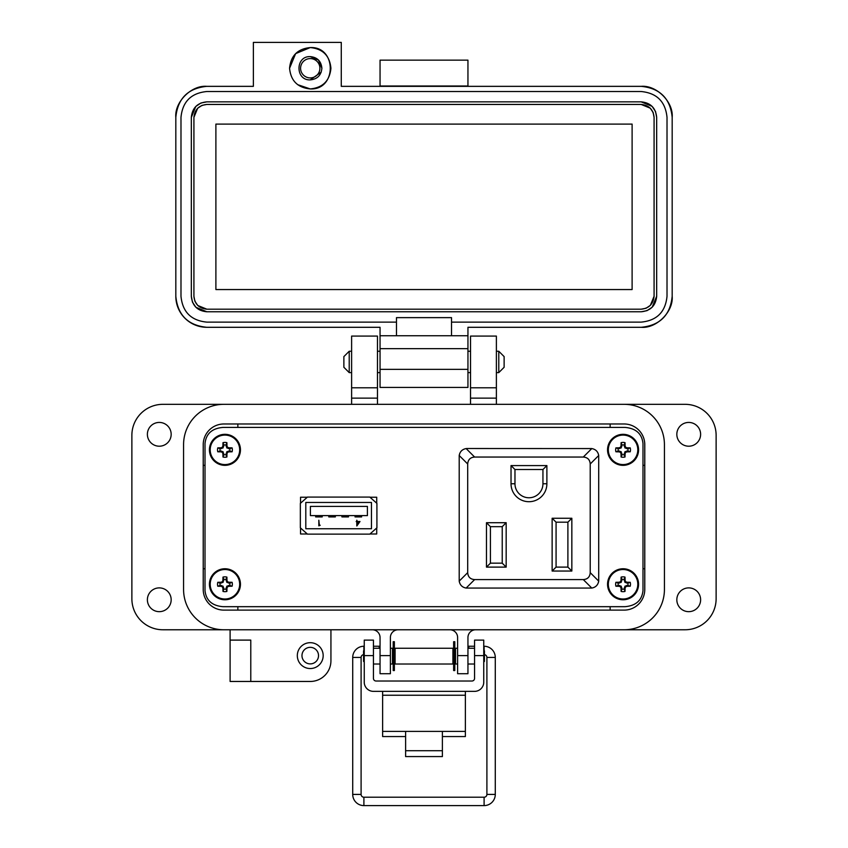 <?xml version="1.0" encoding="UTF-8"?>
<svg xmlns="http://www.w3.org/2000/svg" width="848" height="848" viewBox="0 0 848 848"><rect width="100%" height="100%" fill="white"/><g stroke="black" fill="none" stroke-linecap="round" stroke-linejoin="round"><path stroke-width="1.27" d="M642.996 590.59L642.996 443.504C641.947 433.72 635.947 428.357 625.018 427.413L222.982 427.413C212.053 428.357 206.053 433.72 205.004 443.504L205.004 590.59C206.053 600.373 212.053 605.737 222.982 606.68L625.018 606.68C635.947 605.737 641.947 600.373 642.996 590.59L642.996 443.504M300.552 497.214L300.552 503.214L300.542 497.214L307.294 497.214L300.542 497.214M300.552 527.986L300.552 533.986L307.294 533.986L300.542 533.986L300.542 527.986M376.713 497.214L369.972 497.214L376.713 497.214L376.713 503.214M376.713 533.986L369.972 533.986L376.713 533.986L376.713 527.986M307.442 497.087L300.351 503.383L300.351 527.816L307.442 534.123L369.823 534.123L376.915 527.816L376.915 503.383L369.823 497.087L307.442 497.087M305.799 502.472L305.799 528.739L371.466 528.739L371.466 502.472L305.799 502.472M320.215 525.251L319.346 525.251L318.837 520.216L318.837 525.834L320.215 525.251M310.41 506.404L310.41 515.605L367.407 515.605L367.407 506.404L310.41 506.404M359.987 521.509L357.315 521.509L356.817 520.216L356.817 521.509L356.171 521.509L356.817 522.082L356.817 525.972L359.987 521.509M357.315 524.53L358.99 522.082L357.315 522.082L357.315 524.53M322.219 515.605L322.219 516.909L315.647 516.909L315.647 515.605M335.352 515.605L335.352 516.909L328.78 516.909L328.78 515.605M348.486 515.605L348.486 516.909L341.914 516.909L341.914 515.605M361.619 515.605L361.619 516.909L355.047 516.909L355.047 515.605M625.018 427.413L222.982 427.413M205.004 443.504L205.004 590.59M222.982 606.68L625.018 606.68M511.026 465.584L511.026 483.773A17.925 17.925 0 0 0 528.961 501.709A17.925 17.925 0 0 0 546.886 483.773L546.886 465.584L511.026 465.584L514.969 469.527L542.943 469.527L546.886 465.584M571.838 518.255L552.133 518.255L552.133 571.043L571.838 571.043L571.838 518.255L567.895 522.188L567.895 567.111L571.838 571.043M474.626 457.051L583.297 457.051C587.6 457.369 589.911 459.68 590.219 463.983L590.219 572.654C589.911 576.958 587.6 579.269 583.297 579.587L474.626 579.587C470.311 579.269 468.011 576.958 467.693 572.654L467.693 463.983C468.011 459.68 470.311 457.369 474.626 457.051L466.135 448.571L467.036 448.518L591.777 448.571L583.297 457.051M506.171 567.111L506.171 522.718L486.476 522.718L486.476 567.111L506.171 567.111L502.228 563.167L490.409 563.167L486.476 567.111M542.943 469.527L542.943 483.773A13.981 13.981 0 0 1 528.961 497.765A13.981 13.981 0 0 1 514.969 483.773L514.969 469.527M552.133 571.043L556.076 567.111L556.076 522.188L552.133 518.255M556.076 522.188L567.895 522.188M567.895 567.111L556.076 567.111M590.219 463.983L598.709 455.493C597.978 451.602 595.678 449.292 591.777 448.571M466.135 448.571C462.245 449.292 459.934 451.602 459.203 455.493L467.693 463.983M467.693 572.654L459.203 581.134L459.203 455.493M459.203 581.134C459.934 585.035 462.245 587.346 466.135 588.067L474.626 579.587M583.297 579.587L591.777 588.067L466.135 588.067M591.777 588.067C595.678 587.346 597.978 585.035 598.709 581.134L590.219 572.654M598.709 455.493L598.709 581.134M486.476 522.718L490.409 526.661L502.228 526.661L506.171 522.718M502.228 526.661L502.228 563.167M490.409 563.167L490.409 526.661M183.571 444.659L183.571 589.434A40.333 40.333 0 0 0 223.904 629.767L624.096 629.767A40.333 40.333 0 0 0 664.429 589.434L664.429 444.659A40.333 40.333 0 0 0 624.096 404.326L223.904 404.326A40.333 40.333 0 0 0 183.571 444.659L183.571 589.434M644.777 589.434A20.681 20.681 0 0 1 624.096 610.115L223.904 610.115A20.681 20.681 0 0 1 203.223 589.434L203.223 444.659A20.681 20.681 0 0 1 223.904 423.979L624.096 423.979A20.681 20.681 0 0 1 644.777 444.659L644.777 589.434M442.391 736.562L465.372 736.562L465.372 691.364M382.628 691.364L382.628 736.562L405.609 736.562M465.372 731.4L442.391 731.4L442.391 756.575L405.609 756.575L405.609 731.4L382.628 731.4M373.438 655.61L364.248 655.61L364.248 640.113L373.438 640.113L373.438 678.4A2.629 2.629 0 0 0 376.067 681.018L471.933 681.018A2.629 2.629 0 0 0 474.562 678.4L474.562 640.113L483.752 640.113L483.752 655.61L474.562 655.61M364.248 655.61L364.248 682.163A9.19 9.19 0 0 0 373.438 691.364L474.562 691.364A9.19 9.19 0 0 0 483.752 682.163L483.752 655.61M395.094 648.254L395.094 664.016L452.906 664.016L452.906 648.254L395.094 648.254M452.906 661.387L453.638 661.387M454.793 661.387L455.535 661.387M452.906 650.872L453.638 650.872M454.793 650.872L455.535 650.872M392.465 661.387L393.207 661.387M394.362 661.387L395.094 661.387M392.465 650.872L393.207 650.872M394.362 650.872L395.094 650.872M457.613 664.016L455.535 664.016L455.535 648.254L457.613 648.254M467.948 664.016L474.562 664.016M467.948 648.254L474.562 648.254M373.438 664.016L380.052 664.016M390.387 664.016L392.465 664.016L392.465 648.254L390.387 648.254M373.438 648.254L380.052 648.254M483.752 662.065L484.431 661.387L484.431 650.872L483.752 650.193M364.248 650.193L363.569 650.872L363.569 661.387L364.248 662.065M393.207 641.713L393.207 670.545L394.362 670.545L394.362 641.713L393.207 641.713M453.638 641.713L453.638 670.545L454.793 670.545L454.793 641.713L453.638 641.713M363.569 654.656A2.798 2.798 0 0 0 361.1 657.433L361.1 794.417L352.715 794.417A11.183 11.183 0 0 0 363.898 805.6L484.102 805.6A11.183 11.183 0 0 0 495.285 794.417L495.285 657.433A11.183 11.183 0 0 0 484.102 646.25L483.752 646.25M361.1 794.417A2.798 2.798 0 0 0 363.898 797.215L484.102 797.215A2.798 2.798 0 0 0 486.9 794.417L486.9 657.433A2.798 2.798 0 0 0 484.431 654.656M474.562 646.25L468.732 646.25L468.902 648.254L468.732 646.25L467.948 646.388M455.535 648.582L454.793 648.709M453.638 648.911L452.906 649.038M364.248 646.25L363.898 646.25A11.183 11.183 0 0 0 352.715 657.433L352.715 794.417M379.098 648.254L379.268 646.25L373.438 646.25M395.094 649.038L394.362 648.911M393.207 648.709L392.465 648.582M380.052 646.388L379.268 646.25M349.217 372.611L343.875 367.279L343.875 356.595L349.217 351.252L349.217 372.611L351.613 372.611M377.466 372.611L380.052 372.611M467.948 372.611L470.534 372.611M496.387 372.611L498.783 372.611L498.783 351.252L496.387 351.252M349.217 351.252L351.613 351.252M377.466 351.252L380.052 351.252M467.948 351.252L470.534 351.252M498.783 372.611L504.125 367.279L504.125 356.595L498.783 351.252M171.169 599.769A11.893 11.893 0 0 1 159.276 611.662A11.893 11.893 0 0 1 147.382 599.769A11.893 11.893 0 0 1 159.276 587.887A11.893 11.893 0 0 1 171.169 599.769M171.169 434.324A11.893 11.893 0 0 1 159.276 446.207A11.893 11.893 0 0 1 147.382 434.324A11.893 11.893 0 0 1 159.276 422.431A11.893 11.893 0 0 1 171.169 434.324M700.618 434.324A11.893 11.893 0 0 1 688.724 446.207A11.893 11.893 0 0 1 676.831 434.324A11.893 11.893 0 0 1 688.724 422.431A11.893 11.893 0 0 1 700.618 434.324M700.618 599.769A11.893 11.893 0 0 1 688.724 611.662A11.893 11.893 0 0 1 676.831 599.769A11.893 11.893 0 0 1 688.724 587.887A11.893 11.893 0 0 1 700.618 599.769M323.173 655.61A12.921 12.921 0 0 1 310.251 668.542A12.921 12.921 0 0 1 297.319 655.61A12.921 12.921 0 0 1 310.251 642.689A12.921 12.921 0 0 1 323.173 655.61M310.251 663.889A8.268 8.268 0 0 1 301.973 655.61A8.268 8.268 0 0 1 310.251 647.342A8.268 8.268 0 0 1 318.519 655.61A8.268 8.268 0 0 1 310.251 663.889M230.105 640.102L250.785 640.102L250.785 681.463L230.105 681.463L230.105 629.767L162.89 629.767A31.026 31.026 0 0 1 131.875 598.741L131.875 435.353A31.026 31.026 0 0 1 162.89 404.326L351.613 404.326L351.613 336.084L377.466 336.084L377.466 398.125L351.613 398.125M496.387 387.79L470.534 387.79L470.534 336.084L496.387 336.084L496.387 404.326L685.11 404.326A31.026 31.026 0 0 1 716.125 435.353L716.125 598.741A31.026 31.026 0 0 1 685.11 629.767L475.707 629.767A7.759 7.759 0 0 0 467.948 637.516L467.948 673.715L457.613 673.715L457.613 655.61L467.948 655.61M250.785 681.463L310.251 681.463A20.681 20.681 0 0 0 330.932 660.783L330.932 629.767M372.293 629.767A7.759 7.759 0 0 1 380.052 637.516L380.052 655.61L390.387 655.61L390.387 637.516A7.759 7.759 0 0 1 398.147 629.767M449.853 629.767A7.759 7.759 0 0 1 457.613 637.516L457.613 655.61M664.429 589.434L664.429 444.659M470.534 387.79L470.534 404.326M377.466 404.326L377.466 398.125M390.387 655.61L390.387 673.715L380.052 673.715L380.052 655.61M377.466 387.79L351.613 387.79M223.904 610.115A20.681 20.681 0 0 1 203.223 589.434M205.004 465.34L203.223 465.34M203.223 568.754L205.004 568.754M237.864 610.115L237.864 606.68M237.864 427.413L237.864 423.979M610.136 610.115L610.136 606.68M644.777 568.754L642.996 568.754M644.777 465.34L642.996 465.34M610.136 423.979L610.136 427.413M330.932 68.253C329.702 55.692 322.812 48.792 310.251 47.573C336.932 46.29 336.932 90.217 310.251 88.934C322.812 87.704 329.702 80.814 330.932 68.253M310.251 56.615C295.242 55.904 295.242 80.602 310.251 79.882C317.311 79.193 321.191 75.313 321.88 68.253C321.191 61.183 317.311 57.304 310.251 56.615L318.477 60.028L321.88 68.253M467.948 86.348L467.948 60.144L380.052 60.144L380.052 86.348M641.162 86.348C656.511 84.959 673.566 102.025 672.178 117.374C670.344 98.527 659.998 88.192 641.162 86.348L341.278 86.348L341.278 42.4L253.372 42.4L253.372 86.348L206.838 86.348C188.002 88.192 177.656 98.527 175.822 117.374C174.434 102.025 191.489 84.959 206.838 86.348M380.052 85.998L467.948 85.998M310.251 47.573L295.623 53.625L289.571 68.253C290.79 55.692 297.69 48.792 310.251 47.573M297.648 84.652L310.251 88.934C297.69 87.704 290.79 80.814 289.571 68.253M175.822 296.27L175.822 117.374L175.822 296.27C177.656 315.106 188.002 325.452 206.838 327.296A31.026 31.026 0 0 1 175.822 296.27M672.178 296.27C673.566 311.619 656.511 328.674 641.162 327.296C659.998 325.452 670.344 315.106 672.178 296.27L672.178 117.374L672.178 296.27C670.344 315.106 659.998 325.452 641.162 327.296L467.948 327.296L467.948 335.734L451.528 335.734L451.528 322.123L641.162 322.123C656.861 320.586 665.479 311.969 667.016 296.27L667.016 117.374C665.479 101.665 656.861 93.057 641.162 91.52L206.838 91.52C191.139 93.057 182.521 101.665 180.984 117.374L180.984 296.27C182.521 311.969 191.139 320.586 206.838 322.123L396.472 322.123L396.472 335.734L380.052 335.734L380.052 327.296L206.838 327.296M467.948 335.734L467.948 387.441L380.052 387.441L380.052 348.655L467.948 348.655M641.162 327.296L467.948 327.296M380.052 335.734L380.052 348.655M451.528 335.734L396.472 335.734M396.472 322.123L396.472 317.64L451.528 317.64L451.528 322.123M206.838 91.52L641.162 91.52M201.082 102.968L206.838 101.855L641.162 101.855L652.048 106.329M652.123 106.403L655.483 111.427M655.568 111.618L656.67 117.374L656.67 296.27L652.207 307.156M652.123 307.241L647.109 310.591M646.918 310.675L641.162 311.778L206.838 311.778L195.952 307.315M195.877 307.241L192.517 302.217M192.432 302.026L191.33 296.27L191.33 117.374L195.793 106.477M195.877 106.403L200.891 103.043M321.212 72.144L310.251 79.882M191.33 117.374C192.252 107.95 197.425 102.778 206.838 101.855M206.838 311.778C197.425 310.856 192.252 305.693 191.33 296.27M656.67 296.27C655.748 305.693 650.575 310.856 641.162 311.778M641.162 101.855C650.575 102.778 655.748 107.95 656.67 117.374M654.084 117.374L654.084 296.27C653.278 304.082 648.964 308.386 641.162 309.191L206.838 309.191C199.036 308.386 194.722 304.082 193.916 296.27L193.916 117.374C194.722 109.562 199.036 105.258 206.838 104.442L641.162 104.442C648.964 105.247 653.278 109.562 654.084 117.374L653.161 112.583M654.084 296.27L650.374 305.333M650.299 305.407L646.123 308.206M645.953 308.269L641.162 309.191M641.162 104.442L650.225 108.152M650.299 108.237L653.098 112.402M193.916 117.374L197.626 108.311M197.701 108.237L201.877 105.438M202.047 105.364L206.838 104.442M206.838 309.191L197.775 305.481M197.701 305.407L194.902 301.231M194.839 301.061L193.916 296.27M215.89 124.094L632.11 124.094L632.11 289.55L215.89 289.55L215.89 124.094M310.251 58.586A9.667 9.667 0 0 1 319.908 68.253A9.667 9.667 0 0 1 310.251 77.91A9.667 9.667 0 0 1 300.584 68.253A9.667 9.667 0 0 1 310.251 58.586M226.087 454.623L226.829 451.719L229.734 450.977A4.929 4.929 0 0 0 229.734 448.687L226.829 447.935L226.087 445.041A4.929 4.929 0 0 0 223.787 445.041L223.045 447.935L220.141 448.687A4.929 4.929 0 0 0 220.141 450.977L223.045 451.719L223.787 454.623A4.929 4.929 0 0 0 226.087 454.623L226.893 456.987A22.493 1.961 -90 0 0 226.967 453.701A22.451 1.961 -67.5 0 0 227.518 452.408A22.451 1.961 -22.5 0 0 228.812 451.857A22.493 1.961 0 0 0 232.098 451.793A7.42 7.42 0 0 0 232.098 447.871A22.493 1.961 180 0 0 228.812 447.797A22.451 1.961 -157.5 0 0 227.518 447.256A22.451 1.961 -112.5 0 0 226.967 445.963A22.493 1.961 -90 0 0 226.893 442.677A7.42 7.42 0 0 0 222.982 442.677A22.493 1.961 90 0 0 222.907 445.963A22.451 1.961 112.5 0 0 222.356 447.256A22.451 1.961 157.5 0 0 221.063 447.797A22.493 1.961 180 0 0 217.788 447.871A7.42 7.42 0 0 0 217.788 451.793A22.493 1.961 0 0 0 221.063 451.857A22.451 1.961 22.5 0 0 222.356 452.408A22.451 1.961 67.5 0 0 222.907 453.701A22.493 1.961 90 0 0 222.982 456.987A7.42 7.42 0 0 0 226.893 456.987M229.734 448.687L232.098 447.871M240.45 449.832A15.508 15.508 0 0 0 224.943 434.324A15.508 15.508 0 0 0 209.424 449.832A15.508 15.508 0 0 0 224.943 465.34A15.508 15.508 0 0 0 240.45 449.832M224.943 464.577A14.745 14.745 0 0 0 239.677 449.832A14.745 14.745 0 0 0 224.943 435.088A14.745 14.745 0 0 0 210.198 449.832A14.745 14.745 0 0 0 224.943 464.577M226.087 445.041L226.893 442.677M223.787 445.041L222.982 442.677M226.087 446.133L226.967 445.963M226.829 447.935L227.518 447.256M228.631 448.687L228.812 447.797M229.734 450.977L232.098 451.793M228.631 450.977L228.812 451.857M226.829 451.719L227.518 452.408M226.087 453.521L226.967 453.701M223.787 454.623L222.982 456.987M223.787 453.521L222.907 453.701M223.045 451.719L222.356 452.408M221.243 450.977L221.063 451.857M220.141 450.977L217.788 451.793M220.141 448.687L217.788 447.871M221.243 448.687L221.063 447.797M223.045 447.935L222.356 447.256M223.787 446.133L222.907 445.963M226.087 589.053L226.829 586.159L229.734 585.406A4.929 4.929 0 0 0 229.734 583.117L226.829 582.375L226.087 579.47A4.929 4.929 0 0 0 223.787 579.47L223.045 582.375L220.141 583.117A4.929 4.929 0 0 0 220.141 585.406L223.045 586.159L223.787 589.053A4.929 4.929 0 0 0 226.087 589.053L226.893 591.416A22.493 1.961 -90 0 0 226.967 588.13A22.451 1.961 -67.5 0 0 227.518 586.837A22.451 1.961 -22.5 0 0 228.812 586.297A22.493 1.961 0 0 0 232.098 586.222A7.42 7.42 0 0 0 232.098 582.3A22.493 1.961 180 0 0 228.812 582.237A22.451 1.961 -157.5 0 0 227.518 581.686A22.451 1.961 -112.5 0 0 226.967 580.392A22.493 1.961 -90 0 0 226.893 577.106A7.42 7.42 0 0 0 222.982 577.106A22.493 1.961 90 0 0 222.907 580.392A22.451 1.961 112.5 0 0 222.356 581.686A22.451 1.961 157.5 0 0 221.063 582.237A22.493 1.961 180 0 0 217.788 582.3A7.42 7.42 0 0 0 217.788 586.222A22.493 1.961 0 0 0 221.063 586.297A22.451 1.961 22.5 0 0 222.356 586.837A22.451 1.961 67.5 0 0 222.907 588.13A22.493 1.961 90 0 0 222.982 591.416A7.42 7.42 0 0 0 226.893 591.416M229.734 583.117L232.098 582.3M240.45 584.261A15.508 15.508 0 0 0 224.943 568.754A15.508 15.508 0 0 0 209.424 584.261A15.508 15.508 0 0 0 224.943 599.769A15.508 15.508 0 0 0 240.45 584.261M224.943 599.006A14.745 14.745 0 0 0 239.677 584.261A14.745 14.745 0 0 0 224.943 569.517A14.745 14.745 0 0 0 210.198 584.261A14.745 14.745 0 0 0 224.943 599.006M226.087 579.47L226.893 577.106M223.787 579.47L222.982 577.106M226.087 580.573L226.967 580.392M226.829 582.375L227.518 581.686M228.631 583.117L228.812 582.237M229.734 585.406L232.098 586.222M228.631 585.406L228.812 586.297M226.829 586.159L227.518 586.837M226.087 587.961L226.967 588.13M223.787 589.053L222.982 591.416M223.787 587.961L222.907 588.13M223.045 586.159L222.356 586.837M221.243 585.406L221.063 586.297M220.141 585.406L217.788 586.222M220.141 583.117L217.788 582.3M221.243 583.117L221.063 582.237M223.045 582.375L222.356 581.686M223.787 580.573L222.907 580.392M624.202 454.623L624.955 451.73L627.859 450.977A4.929 4.929 0 0 0 627.859 448.687L624.955 447.945L624.213 445.041A4.929 4.929 0 0 0 621.923 445.03L621.171 447.935L618.266 448.677A4.929 4.929 0 0 0 618.266 450.977L621.171 451.719L621.913 454.623A4.929 4.929 0 0 0 624.202 454.623L625.018 456.987A22.493 1.961 -89.9 0 0 625.093 453.701A22.451 1.961 -67.4 0 0 625.633 452.408A22.451 1.961 -22.4 0 0 626.926 451.867A22.493 1.961 0.1 0 0 630.212 451.793A7.42 7.42 0 0 0 630.223 447.882A22.493 1.961 -179.9 0 0 626.937 447.808A22.451 1.961 -157.4 0 0 625.644 447.256A22.451 1.961 -112.4 0 0 625.093 445.963A22.493 1.961 -89.9 0 0 625.029 442.677A7.42 7.42 0 0 0 621.107 442.677A22.493 1.961 90.1 0 0 621.033 445.963A22.451 1.961 112.6 0 0 620.482 447.246A22.451 1.961 157.6 0 0 619.199 447.797A22.493 1.961 -179.9 0 0 615.913 447.871A7.42 7.42 0 0 0 615.902 451.783A22.493 1.961 0.1 0 0 619.188 451.857A22.451 1.961 22.6 0 0 620.482 452.408A22.451 1.961 67.6 0 0 621.033 453.701A22.493 1.961 90.1 0 0 621.096 456.987A7.42 7.42 0 0 0 625.018 456.987M627.859 448.687L630.223 447.882M638.576 449.843A15.508 15.508 0 0 0 623.079 434.324A15.508 15.508 0 0 0 607.55 449.811A15.508 15.508 0 0 0 623.047 465.34A15.508 15.508 0 0 0 638.576 449.843M623.047 464.577A14.745 14.745 0 0 0 637.802 449.843A14.745 14.745 0 0 0 623.079 435.088A14.745 14.745 0 0 0 608.323 449.822A14.745 14.745 0 0 0 623.047 464.577M624.213 445.041L625.029 442.677M621.923 445.03L621.107 442.677M624.213 446.133L625.093 445.963M624.955 447.945L625.644 447.256M626.757 448.687L626.937 447.808M627.859 450.977L630.212 451.793M626.757 450.977L626.926 451.867M624.955 451.73L625.633 452.408M624.202 453.532L625.093 453.701M621.913 454.623L621.096 456.987M621.913 453.521L621.033 453.701M621.171 451.719L620.482 452.408M619.369 450.977L619.188 451.857M618.266 450.977L615.902 451.783M618.266 448.677L615.913 447.871M619.369 448.687L619.199 447.797M621.171 447.935L620.482 447.246M621.923 446.133L621.033 445.963M624.213 589.053L624.955 586.159L627.859 585.406A4.929 4.929 0 0 0 627.859 583.117L624.955 582.375L624.213 579.47A4.929 4.929 0 0 0 621.913 579.47L621.171 582.375L618.266 583.117A4.929 4.929 0 0 0 618.266 585.406L621.171 586.159L621.913 589.053A4.929 4.929 0 0 0 624.213 589.053L625.018 591.416A22.493 1.961 -90 0 0 625.093 588.13A22.451 1.961 -67.5 0 0 625.644 586.837A22.451 1.961 -22.5 0 0 626.937 586.297A22.493 1.961 0 0 0 630.212 586.222A7.42 7.42 0 0 0 630.212 582.3A22.493 1.961 180 0 0 626.937 582.237A22.451 1.961 -157.5 0 0 625.644 581.686A22.451 1.961 -112.5 0 0 625.093 580.392A22.493 1.961 -90 0 0 625.018 577.106A7.42 7.42 0 0 0 621.107 577.106A22.493 1.961 90 0 0 621.033 580.392A22.451 1.961 112.5 0 0 620.482 581.686A22.451 1.961 157.5 0 0 619.188 582.237A22.493 1.961 180 0 0 615.902 582.3A7.42 7.42 0 0 0 615.902 586.222A22.493 1.961 0 0 0 619.188 586.297A22.451 1.961 22.5 0 0 620.482 586.837A22.451 1.961 67.5 0 0 621.033 588.13A22.493 1.961 90 0 0 621.107 591.416A7.42 7.42 0 0 0 625.018 591.416M627.859 583.117L630.212 582.3M638.576 584.261A15.508 15.508 0 0 0 623.057 568.754A15.508 15.508 0 0 0 607.55 584.261A15.508 15.508 0 0 0 623.057 599.769A15.508 15.508 0 0 0 638.576 584.261M623.057 599.006A14.745 14.745 0 0 0 637.802 584.261A14.745 14.745 0 0 0 623.057 569.517A14.745 14.745 0 0 0 608.323 584.261A14.745 14.745 0 0 0 623.057 599.006M624.213 579.47L625.018 577.106M621.913 579.47L621.107 577.106M624.213 580.573L625.093 580.392M624.955 582.375L625.644 581.686M626.757 583.117L626.937 582.237M627.859 585.406L630.212 586.222M626.757 585.406L626.937 586.297M624.955 586.159L625.644 586.837M624.213 587.961L625.093 588.13M621.913 589.053L621.107 591.416M621.913 587.961L621.033 588.13M621.171 586.159L620.482 586.837M619.369 585.406L619.188 586.297M618.266 585.406L615.902 586.222M618.266 583.117L615.902 582.3M619.369 583.117L619.188 582.237M621.171 582.375L620.482 581.686M621.913 580.573L621.033 580.392M546.886 483.773L542.943 483.773M514.969 483.773L511.026 483.773M405.609 731.4L442.391 731.4M465.372 695.233L382.628 695.233M405.609 750.724L442.391 750.724M486.9 794.417L495.285 794.417M495.285 657.433L486.9 657.433M484.102 646.25L484.102 650.543M363.898 797.215L363.898 805.6M484.102 797.215L484.102 805.6M361.1 657.433L352.715 657.433M363.898 650.543L363.898 646.25M496.387 398.125L470.534 398.125M467.948 369.346L380.052 369.346M224.943 434.324A15.508 15.508 0 0 0 209.424 449.832A15.508 15.508 0 0 0 224.943 465.34M224.943 568.754A15.508 15.508 0 0 0 209.424 584.261A15.508 15.508 0 0 0 224.943 599.769M623.079 434.324A15.508 15.508 0 0 0 607.55 449.811A15.508 15.508 0 0 0 623.047 465.34M623.057 568.754A15.508 15.508 0 0 0 607.55 584.261A15.508 15.508 0 0 0 623.057 599.769"/></g></svg>
